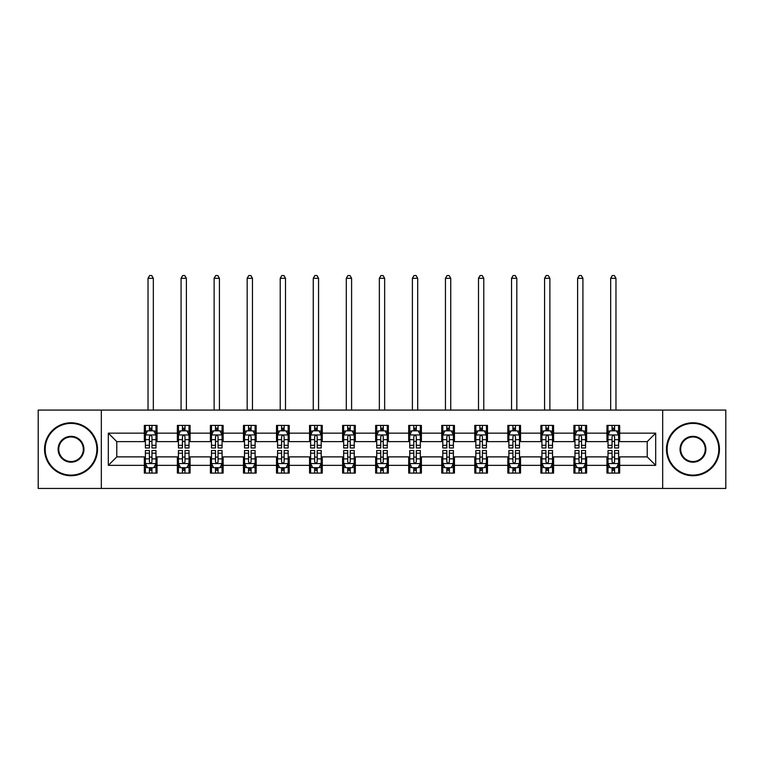<?xml version="1.0" encoding="UTF-8"?>
<svg xmlns="http://www.w3.org/2000/svg" width="764" height="764" viewBox="0 0 764 764"><rect width="100%" height="100%" fill="white"/><g stroke="black" fill="none" stroke-linecap="round" stroke-linejoin="round"><path stroke-width="1.15" d="M662.674 488.444L725.8 488.444L725.8 410.067L662.674 410.067L662.674 488.444L101.325 488.444L101.325 410.067L38.2 410.067L38.2 488.444L101.325 488.444M662.674 410.067L101.325 410.067M619.671 433.159L619.671 425.424L606.96 425.424L606.96 433.159L586.628 433.159L586.628 425.424L573.917 425.424L573.917 433.159L553.585 433.159L553.585 425.424L540.874 425.424L540.874 433.159L520.532 433.159L520.532 425.424L507.831 425.424L507.831 433.159L487.489 433.159L487.489 425.424L474.778 425.424L474.778 433.159L454.446 433.159L454.446 425.424L441.735 425.424L441.735 433.159L421.403 433.159L421.403 425.424L408.692 425.424L408.692 433.159L388.351 433.159L388.351 425.424L375.649 425.424L375.649 433.159L355.308 433.159L355.308 425.424L342.597 425.424L342.597 433.159L322.265 433.159L322.265 425.424L309.554 425.424L309.554 433.159L289.222 433.159L289.222 425.424L276.511 425.424L276.511 433.159L256.169 433.159L256.169 425.424L243.468 425.424L243.468 433.159L223.126 433.159L223.126 425.424L210.415 425.424L210.415 433.159L190.083 433.159L190.083 425.424L177.372 425.424L177.372 433.159L157.04 433.159L157.04 425.424L144.329 425.424L144.329 433.159L108.316 433.159L108.316 465.352L116.787 456.882L144.329 456.882L144.329 473.088L157.04 473.088L157.04 456.882L177.372 456.882L177.372 473.088L190.083 473.088L190.083 456.882L210.415 456.882L210.415 473.088L223.126 473.088L223.126 456.882L243.468 456.882L243.468 473.088L256.169 473.088L256.169 456.882L276.511 456.882L276.511 473.088L289.222 473.088L289.222 456.882L309.554 456.882L309.554 473.088L322.265 473.088L322.265 456.882L342.597 456.882L342.597 473.088L355.308 473.088L355.308 456.882L375.649 456.882L375.649 473.088L388.351 473.088L388.351 456.882L408.692 456.882L408.692 473.088L421.403 473.088L421.403 456.882L441.735 456.882L441.735 473.088L454.446 473.088L454.446 456.882L474.778 456.882L474.778 473.088L487.489 473.088L487.489 456.882L507.831 456.882L507.831 473.088L520.532 473.088L520.532 456.882L540.874 456.882L540.874 473.088L553.585 473.088L553.585 456.882L573.917 456.882L573.917 473.088L586.628 473.088L586.628 456.882L606.96 456.882L606.96 473.088L619.671 473.088L619.671 456.882L647.213 456.882L647.213 441.63L619.671 441.63L619.671 433.159L655.684 433.159L655.684 465.352L619.671 465.352M606.96 465.352L586.628 465.352M573.917 465.352L553.585 465.352M540.874 465.352L520.532 465.352M507.831 465.352L487.489 465.352M474.778 465.352L454.446 465.352M441.735 465.352L421.403 465.352M408.692 465.352L388.351 465.352M375.649 465.352L355.308 465.352M342.597 465.352L322.265 465.352M309.554 465.352L289.222 465.352M276.511 465.352L256.169 465.352M243.468 465.352L223.126 465.352M210.415 465.352L190.083 465.352M177.372 465.352L157.04 465.352M144.329 465.352L108.316 465.352M606.96 433.159L606.96 441.63L586.628 441.63L586.628 433.159M573.917 433.159L573.917 441.63L553.585 441.63L553.585 433.159M540.874 433.159L540.874 441.63L520.532 441.63L520.532 433.159M507.831 433.159L507.831 441.63L487.489 441.63L487.489 433.159M474.778 433.159L474.778 441.63L454.446 441.63L454.446 433.159M441.735 433.159L441.735 441.63L421.403 441.63L421.403 433.159M408.692 433.159L408.692 441.63L388.351 441.63L388.351 433.159M375.649 433.159L375.649 441.63L355.308 441.63L355.308 433.159M342.597 433.159L342.597 441.63L322.265 441.63L322.265 433.159M309.554 433.159L309.554 441.63L289.222 441.63L289.222 433.159M276.511 433.159L276.511 441.63L256.169 441.63L256.169 433.159M243.468 433.159L243.468 441.63L223.126 441.63L223.126 433.159M210.415 433.159L210.415 441.63L190.083 441.63L190.083 433.159M177.372 433.159L177.372 441.63L157.04 441.63L157.04 433.159M144.329 433.159L144.329 441.63L116.787 441.63L108.316 433.159M116.787 441.63L116.787 456.882M655.684 465.352L647.213 456.882M647.213 441.63L655.684 433.159M144.329 430.724L145.389 430.724M149.41 430.724L151.95 430.724M155.98 430.724L157.04 430.724M144.329 441.42L145.389 441.42M149.41 441.42L151.95 441.42M155.98 441.42L157.04 441.42M144.329 457.092L145.389 457.092M149.41 457.092L151.95 457.092M155.98 457.092L157.04 457.092M144.329 467.788L145.389 467.788M149.41 467.788L151.95 467.788M155.98 467.788L157.04 467.788M177.372 457.092L178.432 457.092M182.453 457.092L185.003 457.092M189.023 457.092L190.083 457.092M177.372 467.788L178.432 467.788M182.453 467.788L185.003 467.788M189.023 467.788L190.083 467.788M177.372 430.724L178.432 430.724M182.453 430.724L185.003 430.724M189.023 430.724L190.083 430.724M177.372 441.42L178.432 441.42M182.453 441.42L185.003 441.42M189.023 441.42L190.083 441.42M210.415 457.092L211.475 457.092M215.505 457.092L218.046 457.092M222.066 457.092L223.126 457.092M210.415 467.788L211.475 467.788M215.505 467.788L218.046 467.788M222.066 467.788L223.126 467.788M210.415 430.724L211.475 430.724M215.505 430.724L218.046 430.724M222.066 430.724L223.126 430.724M210.415 441.42L211.475 441.42M215.505 441.42L218.046 441.42M222.066 441.42L223.126 441.42M243.468 457.092L244.518 457.092M248.548 457.092L251.089 457.092M255.109 457.092L256.169 457.092M243.468 467.788L244.518 467.788M248.548 467.788L251.089 467.788M255.109 467.788L256.169 467.788M243.468 430.724L244.518 430.724M248.548 430.724L251.089 430.724M255.109 430.724L256.169 430.724M243.468 441.42L244.518 441.42M248.548 441.42L251.089 441.42M255.109 441.42L256.169 441.42M276.511 457.092L277.571 457.092M281.591 457.092L284.132 457.092M288.162 457.092L289.222 457.092M276.511 467.788L277.571 467.788M281.591 467.788L284.132 467.788M288.162 467.788L289.222 467.788M276.511 430.724L277.571 430.724M281.591 430.724L284.132 430.724M288.162 430.724L289.222 430.724M276.511 441.42L277.571 441.42M281.591 441.42L284.132 441.42M288.162 441.42L289.222 441.42M309.554 457.092L310.614 457.092M314.634 457.092L317.184 457.092M321.205 457.092L322.265 457.092M309.554 467.788L310.614 467.788M314.634 467.788L317.184 467.788M321.205 467.788L322.265 467.788M309.554 430.724L310.614 430.724M314.634 430.724L317.184 430.724M321.205 430.724L322.265 430.724M309.554 441.42L310.614 441.42M314.634 441.42L317.184 441.42M321.205 441.42L322.265 441.42M342.597 457.092L343.657 457.092M347.687 457.092L350.227 457.092M354.248 457.092L355.308 457.092M342.597 467.788L343.657 467.788M347.687 467.788L350.227 467.788M354.248 467.788L355.308 467.788M342.597 430.724L343.657 430.724M347.687 430.724L350.227 430.724M354.248 430.724L355.308 430.724M342.597 441.42L343.657 441.42M347.687 441.42L350.227 441.42M354.248 441.42L355.308 441.42M375.649 457.092L376.7 457.092M380.73 457.092L383.27 457.092M387.3 457.092L388.351 457.092M375.649 467.788L376.7 467.788M380.73 467.788L383.27 467.788M387.3 467.788L388.351 467.788M375.649 430.724L376.7 430.724M380.73 430.724L383.27 430.724M387.3 430.724L388.351 430.724M375.649 441.42L376.7 441.42M380.73 441.42L383.27 441.42M387.3 441.42L388.351 441.42M408.692 457.092L409.752 457.092M413.773 457.092L416.313 457.092M420.343 457.092L421.403 457.092M408.692 467.788L409.752 467.788M413.773 467.788L416.313 467.788M420.343 467.788L421.403 467.788M408.692 430.724L409.752 430.724M413.773 430.724L416.313 430.724M420.343 430.724L421.403 430.724M408.692 441.42L409.752 441.42M413.773 441.42L416.313 441.42M420.343 441.42L421.403 441.42M441.735 457.092L442.795 457.092M446.816 457.092L449.366 457.092M453.386 457.092L454.446 457.092M441.735 467.788L442.795 467.788M446.816 467.788L449.366 467.788M453.386 467.788L454.446 467.788M441.735 430.724L442.795 430.724M446.816 430.724L449.366 430.724M453.386 430.724L454.446 430.724M441.735 441.42L442.795 441.42M446.816 441.42L449.366 441.42M453.386 441.42L454.446 441.42M474.778 457.092L475.838 457.092M479.868 457.092L482.409 457.092M486.429 457.092L487.489 457.092M474.778 467.788L475.838 467.788M479.868 467.788L482.409 467.788M486.429 467.788L487.489 467.788M474.778 430.724L475.838 430.724M479.868 430.724L482.409 430.724M486.429 430.724L487.489 430.724M474.778 441.42L475.838 441.42M479.868 441.42L482.409 441.42M486.429 441.42L487.489 441.42M507.831 457.092L508.891 457.092M512.911 457.092L515.452 457.092M519.482 457.092L520.532 457.092M507.831 467.788L508.891 467.788M512.911 467.788L515.452 467.788M519.482 467.788L520.532 467.788M507.831 430.724L508.891 430.724M512.911 430.724L515.452 430.724M519.482 430.724L520.532 430.724M507.831 441.42L508.891 441.42M512.911 441.42L515.452 441.42M519.482 441.42L520.532 441.42M540.874 457.092L541.934 457.092M545.954 457.092L548.495 457.092M552.525 457.092L553.585 457.092M540.874 467.788L541.934 467.788M545.954 467.788L548.495 467.788M552.525 467.788L553.585 467.788M540.874 430.724L541.934 430.724M545.954 430.724L548.495 430.724M552.525 430.724L553.585 430.724M540.874 441.42L541.934 441.42M545.954 441.42L548.495 441.42M552.525 441.42L553.585 441.42M573.917 457.092L574.977 457.092M578.997 457.092L581.547 457.092M585.568 457.092L586.628 457.092M573.917 467.788L574.977 467.788M578.997 467.788L581.547 467.788M585.568 467.788L586.628 467.788M573.917 430.724L574.977 430.724M578.997 430.724L581.547 430.724M585.568 430.724L586.628 430.724M573.917 441.42L574.977 441.42M578.997 441.42L581.547 441.42M585.568 441.42L586.628 441.42M606.96 457.092L608.02 457.092M612.05 457.092L614.59 457.092M618.611 457.092L619.671 457.092M606.96 467.788L608.02 467.788M612.05 467.788L614.59 467.788M618.611 467.788L619.671 467.788M606.96 430.724L608.02 430.724M612.05 430.724L614.59 430.724M618.611 430.724L619.671 430.724M606.96 441.42L608.02 441.42M612.05 441.42L614.59 441.42M618.611 441.42L619.671 441.42M151.95 428.174L149.41 428.174M155.98 445.326L151.95 445.326L151.95 447.981L155.98 447.981L155.98 435.06L153.86 430.829L147.5 430.829L145.389 435.06L145.389 447.981L149.41 447.981L149.41 445.326L145.389 445.326M145.389 435.06L145.389 425.424M155.98 435.06L155.98 425.424M149.41 430.829L149.41 425.424M151.95 425.424L151.95 430.829M151.95 445.326L151.95 436.655C151.11 435.022 150.26 435.022 149.41 436.655L149.41 445.326M153.325 410.067L153.325 278.306L148.035 278.306L148.035 410.067M148.035 278.306L149.62 275.556L151.74 275.556L153.325 278.306M149.41 470.337L151.95 470.337M145.389 453.186L149.41 453.186L149.41 450.531L145.389 450.531L145.389 463.452L147.5 467.683L153.86 467.683L155.98 463.452L155.98 450.531L151.95 450.531L151.95 453.186L155.98 453.186M155.98 463.452L155.98 473.088M145.389 463.452L145.389 473.088M151.95 467.683L151.95 473.088M149.41 473.088L149.41 467.683M149.41 453.186L149.41 461.857C150.26 463.49 151.1 463.49 151.95 461.857L151.95 453.186M71.033 423.409A25.842 25.842 0 0 0 45.191 449.261A25.842 25.842 0 0 0 71.033 475.103A25.842 25.842 0 0 0 96.875 449.261A25.842 25.842 0 0 0 71.033 423.409M71.033 475.733A26.482 26.482 0 0 1 44.551 449.261A26.482 26.482 0 0 1 71.033 422.778A26.482 26.482 0 0 1 97.515 449.261A26.482 26.482 0 0 1 71.033 475.733M71.033 436.33A12.921 12.921 0 0 1 83.954 449.261A12.921 12.921 0 0 1 71.033 462.182A12.921 12.921 0 0 1 58.112 449.261A12.921 12.921 0 0 1 71.033 436.33M71.033 461.542A12.291 12.291 0 0 0 83.324 449.261A12.291 12.291 0 0 0 71.033 436.97A12.291 12.291 0 0 0 58.752 449.261A12.291 12.291 0 0 0 71.033 461.542M692.967 423.409A25.842 25.842 0 0 0 667.125 449.261A25.842 25.842 0 0 0 692.967 475.103A25.842 25.842 0 0 0 718.809 449.261A25.842 25.842 0 0 0 692.967 423.409M692.967 475.733A26.482 26.482 0 0 1 666.485 449.261A26.482 26.482 0 0 1 692.967 422.778A26.482 26.482 0 0 1 719.449 449.261A26.482 26.482 0 0 1 692.967 475.733M692.967 436.33A12.921 12.921 0 0 1 705.888 449.261A12.921 12.921 0 0 1 692.967 462.182A12.921 12.921 0 0 1 680.046 449.261A12.921 12.921 0 0 1 692.967 436.33M692.967 461.542A12.291 12.291 0 0 0 705.248 449.261A12.291 12.291 0 0 0 692.967 436.97A12.291 12.291 0 0 0 680.676 449.261A12.291 12.291 0 0 0 692.967 461.542M185.003 428.174L182.453 428.174M189.023 445.326L185.003 445.326L185.003 447.981L189.023 447.981L189.023 435.06L186.903 430.829L180.552 430.829L178.432 435.06L178.432 447.981L182.453 447.981L182.453 445.326L178.432 445.326M178.432 435.06L178.432 425.424M189.023 435.06L189.023 425.424M182.453 430.829L182.453 425.424M185.003 425.424L185.003 430.829M185.003 445.326L185.003 436.655C184.153 435.022 183.303 435.022 182.453 436.655L182.453 445.326M186.378 410.067L186.378 278.306L181.078 278.306L181.078 410.067M181.078 278.306L182.672 275.556L184.783 275.556L186.378 278.306M218.046 428.174L215.505 428.174M222.066 445.326L218.046 445.326L218.046 447.981L222.066 447.981L222.066 435.06L219.946 430.829L213.595 430.829L211.475 435.06L211.475 447.981L215.505 447.981L215.505 445.326L211.475 445.326M211.475 435.06L211.475 425.424M222.066 435.06L222.066 425.424M215.505 430.829L215.505 425.424M218.046 425.424L218.046 430.829M218.046 445.326L218.046 436.655C217.196 435.022 216.346 435.022 215.505 436.655L215.505 445.326M219.421 410.067L219.421 278.306L214.121 278.306L214.121 410.067M214.121 278.306L215.715 275.556L217.835 275.556L219.421 278.306M182.453 470.337L185.003 470.337M178.432 453.186L182.453 453.186L182.453 450.531L178.432 450.531L178.432 463.452L180.552 467.683L186.903 467.683L189.023 463.452L189.023 450.531L185.003 450.531L185.003 453.186L189.023 453.186M189.023 463.452L189.023 473.088M178.432 463.452L178.432 473.088M185.003 467.683L185.003 473.088M182.453 473.088L182.453 467.683M182.453 453.186L182.453 461.857C183.303 463.49 184.153 463.49 185.003 461.857L185.003 453.186M215.505 470.337L218.046 470.337M211.475 453.186L215.505 453.186L215.505 450.531L211.475 450.531L211.475 463.452L213.595 467.683L219.946 467.683L222.066 463.452L222.066 450.531L218.046 450.531L218.046 453.186L222.066 453.186M222.066 463.452L222.066 473.088M211.475 463.452L211.475 473.088M218.046 467.683L218.046 473.088M215.505 473.088L215.505 467.683M215.505 453.186L215.505 461.857C216.346 463.49 217.196 463.49 218.046 461.857L218.046 453.186M251.089 428.174L248.548 428.174M255.109 445.326L251.089 445.326L251.089 447.981L255.109 447.981L255.109 435.06L252.999 430.829L246.638 430.829L244.518 435.06L244.518 447.981L248.548 447.981L248.548 445.326L244.518 445.326M244.518 435.06L244.518 425.424M255.109 435.06L255.109 425.424M248.548 430.829L248.548 425.424M251.089 425.424L251.089 430.829M251.089 445.326L251.089 436.655C250.239 435.022 249.398 435.022 248.548 436.655L248.548 445.326M252.464 410.067L252.464 278.306L247.173 278.306L247.173 410.067M247.173 278.306L248.758 275.556L250.878 275.556L252.464 278.306M284.132 428.174L281.591 428.174M288.162 445.326L284.132 445.326L284.132 447.981L288.162 447.981L288.162 435.06L286.042 430.829L279.691 430.829L277.571 435.06L277.571 447.981L281.591 447.981L281.591 445.326L277.571 445.326M277.571 435.06L277.571 425.424M288.162 435.06L288.162 425.424M281.591 430.829L281.591 425.424M284.132 425.424L284.132 430.829M284.132 445.326L284.132 436.655C283.291 435.022 282.441 435.022 281.591 436.655L281.591 445.326M285.507 410.067L285.507 278.306L280.216 278.306L280.216 410.067M280.216 278.306L281.801 275.556L283.921 275.556L285.507 278.306M317.184 428.174L314.634 428.174M321.205 445.326L317.184 445.326L317.184 447.981L321.205 447.981L321.205 435.06L319.085 430.829L312.734 430.829L310.614 435.06L310.614 447.981L314.634 447.981L314.634 445.326L310.614 445.326M310.614 435.06L310.614 425.424M321.205 435.06L321.205 425.424M314.634 430.829L314.634 425.424M317.184 425.424L317.184 430.829M317.184 445.326L317.184 436.655C316.334 435.022 315.484 435.022 314.634 436.655L314.634 445.326M318.559 410.067L318.559 278.306L313.259 278.306L313.259 410.067M313.259 278.306L314.854 275.556L316.964 275.556L318.559 278.306M248.548 470.337L251.089 470.337M244.518 453.186L248.548 453.186L248.548 450.531L244.518 450.531L244.518 463.452L246.638 467.683L252.999 467.683L255.109 463.452L255.109 450.531L251.089 450.531L251.089 453.186L255.109 453.186M255.109 463.452L255.109 473.088M244.518 463.452L244.518 473.088M251.089 467.683L251.089 473.088M248.548 473.088L248.548 467.683M248.548 453.186L248.548 461.857C249.389 463.49 250.239 463.49 251.089 461.857L251.089 453.186M281.591 470.337L284.132 470.337M277.571 453.186L281.591 453.186L281.591 450.531L277.571 450.531L277.571 463.452L279.691 467.683L286.042 467.683L288.162 463.452L288.162 450.531L284.132 450.531L284.132 453.186L288.162 453.186M288.162 463.452L288.162 473.088M277.571 463.452L277.571 473.088M284.132 467.683L284.132 473.088M281.591 473.088L281.591 467.683M281.591 453.186L281.591 461.857C282.441 463.49 283.282 463.49 284.132 461.857L284.132 453.186M314.634 470.337L317.184 470.337M310.614 453.186L314.634 453.186L314.634 450.531L310.614 450.531L310.614 463.452L312.734 467.683L319.085 467.683L321.205 463.452L321.205 450.531L317.184 450.531L317.184 453.186L321.205 453.186M321.205 463.452L321.205 473.088M310.614 463.452L310.614 473.088M317.184 467.683L317.184 473.088M314.634 473.088L314.634 467.683M314.634 453.186L314.634 461.857C315.484 463.49 316.334 463.49 317.184 461.857L317.184 453.186M350.227 428.174L347.687 428.174M354.248 445.326L350.227 445.326L350.227 447.981L354.248 447.981L354.248 435.06L352.128 430.829L345.777 430.829L343.657 435.06L343.657 447.981L347.687 447.981L347.687 445.326L343.657 445.326M343.657 435.06L343.657 425.424M354.248 435.06L354.248 425.424M347.687 430.829L347.687 425.424M350.227 425.424L350.227 430.829M350.227 445.326L350.227 436.655C349.377 435.022 348.527 435.022 347.687 436.655L347.687 445.326M351.602 410.067L351.602 278.306L346.302 278.306L346.302 410.067M346.302 278.306L347.897 275.556L350.017 275.556L351.602 278.306M347.687 470.337L350.227 470.337M343.657 453.186L347.687 453.186L347.687 450.531L343.657 450.531L343.657 463.452L345.777 467.683L352.128 467.683L354.248 463.452L354.248 450.531L350.227 450.531L350.227 453.186L354.248 453.186M354.248 463.452L354.248 473.088M343.657 463.452L343.657 473.088M350.227 467.683L350.227 473.088M347.687 473.088L347.687 467.683M347.687 453.186L347.687 461.857C348.527 463.49 349.377 463.49 350.227 461.857L350.227 453.186M383.27 428.174L380.73 428.174M387.3 445.326L383.27 445.326L383.27 447.981L387.3 447.981L387.3 435.06L385.18 430.829L378.82 430.829L376.7 435.06L376.7 447.981L380.73 447.981L380.73 445.326L376.7 445.326M376.7 435.06L376.7 425.424M387.3 435.06L387.3 425.424M380.73 430.829L380.73 425.424M383.27 425.424L383.27 430.829M383.27 445.326L383.27 436.655C382.42 435.022 381.58 435.022 380.73 436.655L380.73 445.326M384.645 410.067L384.645 278.306L379.355 278.306L379.355 410.067M379.355 278.306L380.94 275.556L383.06 275.556L384.645 278.306M380.73 470.337L383.27 470.337M376.7 453.186L380.73 453.186L380.73 450.531L376.7 450.531L376.7 463.452L378.82 467.683L385.18 467.683L387.3 463.452L387.3 450.531L383.27 450.531L383.27 453.186L387.3 453.186M387.3 463.452L387.3 473.088M376.7 463.452L376.7 473.088M383.27 467.683L383.27 473.088M380.73 473.088L380.73 467.683M380.73 453.186L380.73 461.857C381.58 463.49 382.42 463.49 383.27 461.857L383.27 453.186M416.313 428.174L413.773 428.174M420.343 445.326L416.313 445.326L416.313 447.981L420.343 447.981L420.343 435.06L418.223 430.829L411.872 430.829L409.752 435.06L409.752 447.981L413.773 447.981L413.773 445.326L409.752 445.326M409.752 435.06L409.752 425.424M420.343 435.06L420.343 425.424M413.773 430.829L413.773 425.424M416.313 425.424L416.313 430.829M416.313 445.326L416.313 436.655C415.473 435.022 414.623 435.022 413.773 436.655L413.773 445.326M417.698 410.067L417.698 278.306L412.398 278.306L412.398 410.067M412.398 278.306L413.983 275.556L416.103 275.556L417.698 278.306M413.773 470.337L416.313 470.337M409.752 453.186L413.773 453.186L413.773 450.531L409.752 450.531L409.752 463.452L411.872 467.683L418.223 467.683L420.343 463.452L420.343 450.531L416.313 450.531L416.313 453.186L420.343 453.186M420.343 463.452L420.343 473.088M409.752 463.452L409.752 473.088M416.313 467.683L416.313 473.088M413.773 473.088L413.773 467.683M413.773 453.186L413.773 461.857C414.623 463.49 415.473 463.49 416.313 461.857L416.313 453.186M449.366 428.174L446.816 428.174M453.386 445.326L449.366 445.326L449.366 447.981L453.386 447.981L453.386 435.06L451.266 430.829L444.915 430.829L442.795 435.06L442.795 447.981L446.816 447.981L446.816 445.326L442.795 445.326M442.795 435.06L442.795 425.424M453.386 435.06L453.386 425.424M446.816 430.829L446.816 425.424M449.366 425.424L449.366 430.829M449.366 445.326L449.366 436.655C448.516 435.022 447.666 435.022 446.816 436.655L446.816 445.326M450.741 410.067L450.741 278.306L445.441 278.306L445.441 410.067M445.441 278.306L447.036 275.556L449.146 275.556L450.741 278.306M446.816 470.337L449.366 470.337M442.795 453.186L446.816 453.186L446.816 450.531L442.795 450.531L442.795 463.452L444.915 467.683L451.266 467.683L453.386 463.452L453.386 450.531L449.366 450.531L449.366 453.186L453.386 453.186M453.386 463.452L453.386 473.088M442.795 463.452L442.795 473.088M449.366 467.683L449.366 473.088M446.816 473.088L446.816 467.683M446.816 453.186L446.816 461.857C447.666 463.49 448.516 463.49 449.366 461.857L449.366 453.186M482.409 428.174L479.868 428.174M486.429 445.326L482.409 445.326L482.409 447.981L486.429 447.981L486.429 435.06L484.309 430.829L477.958 430.829L475.838 435.06L475.838 447.981L479.868 447.981L479.868 445.326L475.838 445.326M475.838 435.06L475.838 425.424M486.429 435.06L486.429 425.424M479.868 430.829L479.868 425.424M482.409 425.424L482.409 430.829M482.409 445.326L482.409 436.655C481.559 435.022 480.718 435.022 479.868 436.655L479.868 445.326M483.784 410.067L483.784 278.306L478.493 278.306L478.493 410.067M478.493 278.306L480.078 275.556L482.199 275.556L483.784 278.306M479.868 470.337L482.409 470.337M475.838 453.186L479.868 453.186L479.868 450.531L475.838 450.531L475.838 463.452L477.958 467.683L484.309 467.683L486.429 463.452L486.429 450.531L482.409 450.531L482.409 453.186L486.429 453.186M486.429 463.452L486.429 473.088M475.838 463.452L475.838 473.088M482.409 467.683L482.409 473.088M479.868 473.088L479.868 467.683M479.868 453.186L479.868 461.857C480.709 463.49 481.559 463.49 482.409 461.857L482.409 453.186M515.452 428.174L512.911 428.174M519.482 445.326L515.452 445.326L515.452 447.981L519.482 447.981L519.482 435.06L517.362 430.829L511.001 430.829L508.891 435.06L508.891 447.981L512.911 447.981L512.911 445.326L508.891 445.326M508.891 435.06L508.891 425.424M519.482 435.06L519.482 425.424M512.911 430.829L512.911 425.424M515.452 425.424L515.452 430.829M515.452 445.326L515.452 436.655C514.611 435.022 513.761 435.022 512.911 436.655L512.911 445.326M516.827 410.067L516.827 278.306L511.536 278.306L511.536 410.067M511.536 278.306L513.121 275.556L515.242 275.556L516.827 278.306M512.911 470.337L515.452 470.337M508.891 453.186L512.911 453.186L512.911 450.531L508.891 450.531L508.891 463.452L511.001 467.683L517.362 467.683L519.482 463.452L519.482 450.531L515.452 450.531L515.452 453.186L519.482 453.186M519.482 463.452L519.482 473.088M508.891 463.452L508.891 473.088M515.452 467.683L515.452 473.088M512.911 473.088L512.911 467.683M512.911 453.186L512.911 461.857C513.761 463.49 514.602 463.49 515.452 461.857L515.452 453.186M548.495 428.174L545.954 428.174M552.525 445.326L548.495 445.326L548.495 447.981L552.525 447.981L552.525 435.06L550.405 430.829L544.054 430.829L541.934 435.06L541.934 447.981L545.954 447.981L545.954 445.326L541.934 445.326M541.934 435.06L541.934 425.424M552.525 435.06L552.525 425.424M545.954 430.829L545.954 425.424M548.495 425.424L548.495 430.829M548.495 445.326L548.495 436.655C547.654 435.022 546.804 435.022 545.954 436.655L545.954 445.326M549.879 410.067L549.879 278.306L544.579 278.306L544.579 410.067M544.579 278.306L546.164 275.556L548.285 275.556L549.879 278.306M545.954 470.337L548.495 470.337M541.934 453.186L545.954 453.186L545.954 450.531L541.934 450.531L541.934 463.452L544.054 467.683L550.405 467.683L552.525 463.452L552.525 450.531L548.495 450.531L548.495 453.186L552.525 453.186M552.525 463.452L552.525 473.088M541.934 463.452L541.934 473.088M548.495 467.683L548.495 473.088M545.954 473.088L545.954 467.683M545.954 453.186L545.954 461.857C546.804 463.49 547.654 463.49 548.495 461.857L548.495 453.186M581.547 428.174L578.997 428.174M585.568 445.326L581.547 445.326L581.547 447.981L585.568 447.981L585.568 435.06L583.448 430.829L577.097 430.829L574.977 435.06L574.977 447.981L578.997 447.981L578.997 445.326L574.977 445.326M574.977 435.06L574.977 425.424M585.568 435.06L585.568 425.424M578.997 430.829L578.997 425.424M581.547 425.424L581.547 430.829M581.547 445.326L581.547 436.655C580.697 435.022 579.847 435.022 578.997 436.655L578.997 445.326M582.922 410.067L582.922 278.306L577.622 278.306L577.622 410.067M577.622 278.306L579.217 275.556L581.328 275.556L582.922 278.306M578.997 470.337L581.547 470.337M574.977 453.186L578.997 453.186L578.997 450.531L574.977 450.531L574.977 463.452L577.097 467.683L583.448 467.683L585.568 463.452L585.568 450.531L581.547 450.531L581.547 453.186L585.568 453.186M585.568 463.452L585.568 473.088M574.977 463.452L574.977 473.088M581.547 467.683L581.547 473.088M578.997 473.088L578.997 467.683M578.997 453.186L578.997 461.857C579.847 463.49 580.697 463.49 581.547 461.857L581.547 453.186M614.59 428.174L612.05 428.174M618.611 445.326L614.59 445.326L614.59 447.981L618.611 447.981L618.611 435.06L616.5 430.829L610.14 430.829L608.02 435.06L608.02 447.981L612.05 447.981L612.05 445.326L608.02 445.326M608.02 435.06L608.02 425.424M618.611 435.06L618.611 425.424M612.05 430.829L612.05 425.424M614.59 425.424L614.59 430.829M614.59 445.326L614.59 436.655C613.74 435.022 612.9 435.022 612.05 436.655L612.05 445.326M615.965 410.067L615.965 278.306L610.675 278.306L610.675 410.067M610.675 278.306L612.26 275.556L614.38 275.556L615.965 278.306M612.05 470.337L614.59 470.337M608.02 453.186L612.05 453.186L612.05 450.531L608.02 450.531L608.02 463.452L610.14 467.683L616.5 467.683L618.611 463.452L618.611 450.531L614.59 450.531L614.59 453.186L618.611 453.186M618.611 463.452L618.611 473.088M608.02 463.452L608.02 473.088M614.59 467.683L614.59 473.088M612.05 473.088L612.05 467.683M612.05 453.186L612.05 461.857C612.89 463.49 613.74 463.49 614.59 461.857L614.59 453.186M155.923 434.955L145.437 434.955M145.389 431.077L147.376 431.077M153.984 431.077L155.98 431.077M149.41 439.653L145.389 439.653M155.98 439.653L151.95 439.653M151.95 429.53L149.41 429.53M145.437 463.557L155.923 463.557M155.98 467.434L153.984 467.434M147.376 467.434L145.389 467.434M151.95 458.858L155.98 458.858M145.389 458.858L149.41 458.858M149.41 468.981L151.95 468.981M188.966 434.955L178.48 434.955M178.432 431.077L180.419 431.077M187.027 431.077L189.023 431.077M182.453 439.653L178.432 439.653M189.023 439.653L185.003 439.653M185.003 429.53L182.453 429.53M222.018 434.955L211.532 434.955M211.475 431.077L213.471 431.077M220.08 431.077L222.066 431.077M215.505 439.653L211.475 439.653M222.066 439.653L218.046 439.653M218.046 429.53L215.505 429.53M178.48 463.557L188.966 463.557M189.023 467.434L187.027 467.434M180.419 467.434L178.432 467.434M185.003 458.858L189.023 458.858M178.432 458.858L182.453 458.858M182.453 468.981L185.003 468.981M211.532 463.557L222.018 463.557M222.066 467.434L220.08 467.434M213.471 467.434L211.475 467.434M218.046 458.858L222.066 458.858M211.475 458.858L215.505 458.858M215.505 468.981L218.046 468.981M255.061 434.955L244.576 434.955M244.518 431.077L246.514 431.077M253.123 431.077L255.109 431.077M248.548 439.653L244.518 439.653M255.109 439.653L251.089 439.653M251.089 429.53L248.548 429.53M288.104 434.955L277.618 434.955M277.571 431.077L279.557 431.077M286.166 431.077L288.162 431.077M281.591 439.653L277.571 439.653M288.162 439.653L284.132 439.653M284.132 429.53L281.591 429.53M321.147 434.955L310.661 434.955M310.614 431.077L312.6 431.077M319.218 431.077L321.205 431.077M314.634 439.653L310.614 439.653M321.205 439.653L317.184 439.653M317.184 429.53L314.634 429.53M244.576 463.557L255.061 463.557M255.109 467.434L253.123 467.434M246.514 467.434L244.518 467.434M251.089 458.858L255.109 458.858M244.518 458.858L248.548 458.858M248.548 468.981L251.089 468.981M277.618 463.557L288.104 463.557M288.162 467.434L286.166 467.434M279.557 467.434L277.571 467.434M284.132 458.858L288.162 458.858M277.571 458.858L281.591 458.858M281.591 468.981L284.132 468.981M310.661 463.557L321.147 463.557M321.205 467.434L319.218 467.434M312.6 467.434L310.614 467.434M317.184 458.858L321.205 458.858M310.614 458.858L314.634 458.858M314.634 468.981L317.184 468.981M354.2 434.955L343.714 434.955M343.657 431.077L345.653 431.077M352.261 431.077L354.248 431.077M347.687 439.653L343.657 439.653M354.248 439.653L350.227 439.653M350.227 429.53L347.687 429.53M343.714 463.557L354.2 463.557M354.248 467.434L352.261 467.434M345.653 467.434L343.657 467.434M350.227 458.858L354.248 458.858M343.657 458.858L347.687 458.858M347.687 468.981L350.227 468.981M387.243 434.955L376.757 434.955M376.7 431.077L378.696 431.077M385.304 431.077L387.3 431.077M380.73 439.653L376.7 439.653M387.3 439.653L383.27 439.653M383.27 429.53L380.73 429.53M376.757 463.557L387.243 463.557M387.3 467.434L385.304 467.434M378.696 467.434L376.7 467.434M383.27 458.858L387.3 458.858M376.7 458.858L380.73 458.858M380.73 468.981L383.27 468.981M420.286 434.955L409.8 434.955M409.752 431.077L411.739 431.077M418.347 431.077L420.343 431.077M413.773 439.653L409.752 439.653M420.343 439.653L416.313 439.653M416.313 429.53L413.773 429.53M409.8 463.557L420.286 463.557M420.343 467.434L418.347 467.434M411.739 467.434L409.752 467.434M416.313 458.858L420.343 458.858M409.752 458.858L413.773 458.858M413.773 468.981L416.313 468.981M453.338 434.955L442.853 434.955M442.795 431.077L444.782 431.077M451.4 431.077L453.386 431.077M446.816 439.653L442.795 439.653M453.386 439.653L449.366 439.653M449.366 429.53L446.816 429.53M442.853 463.557L453.338 463.557M453.386 467.434L451.4 467.434M444.782 467.434L442.795 467.434M449.366 458.858L453.386 458.858M442.795 458.858L446.816 458.858M446.816 468.981L449.366 468.981M486.382 434.955L475.896 434.955M475.838 431.077L477.834 431.077M484.443 431.077L486.429 431.077M479.868 439.653L475.838 439.653M486.429 439.653L482.409 439.653M482.409 429.53L479.868 429.53M475.896 463.557L486.382 463.557M486.429 467.434L484.443 467.434M477.834 467.434L475.838 467.434M482.409 458.858L486.429 458.858M475.838 458.858L479.868 458.858M479.868 468.981L482.409 468.981M519.424 434.955L508.939 434.955M508.891 431.077L510.877 431.077M517.486 431.077L519.482 431.077M512.911 439.653L508.891 439.653M519.482 439.653L515.452 439.653M515.452 429.53L512.911 429.53M508.939 463.557L519.424 463.557M519.482 467.434L517.486 467.434M510.877 467.434L508.891 467.434M515.452 458.858L519.482 458.858M508.891 458.858L512.911 458.858M512.911 468.981L515.452 468.981M552.467 434.955L541.982 434.955M541.934 431.077L543.92 431.077M550.529 431.077L552.525 431.077M545.954 439.653L541.934 439.653M552.525 439.653L548.495 439.653M548.495 429.53L545.954 429.53M541.982 463.557L552.467 463.557M552.525 467.434L550.529 467.434M543.92 467.434L541.934 467.434M548.495 458.858L552.525 458.858M541.934 458.858L545.954 458.858M545.954 468.981L548.495 468.981M585.52 434.955L575.034 434.955M574.977 431.077L576.973 431.077M583.581 431.077L585.568 431.077M578.997 439.653L574.977 439.653M585.568 439.653L581.547 439.653M581.547 429.53L578.997 429.53M575.034 463.557L585.52 463.557M585.568 467.434L583.581 467.434M576.973 467.434L574.977 467.434M581.547 458.858L585.568 458.858M574.977 458.858L578.997 458.858M578.997 468.981L581.547 468.981M618.563 434.955L608.077 434.955M608.02 431.077L610.016 431.077M616.624 431.077L618.611 431.077M612.05 439.653L608.02 439.653M618.611 439.653L614.59 439.653M614.59 429.53L612.05 429.53M608.077 463.557L618.563 463.557M618.611 467.434L616.624 467.434M610.016 467.434L608.02 467.434M614.59 458.858L618.611 458.858M608.02 458.858L612.05 458.858M612.05 468.981L614.59 468.981"/></g></svg>
